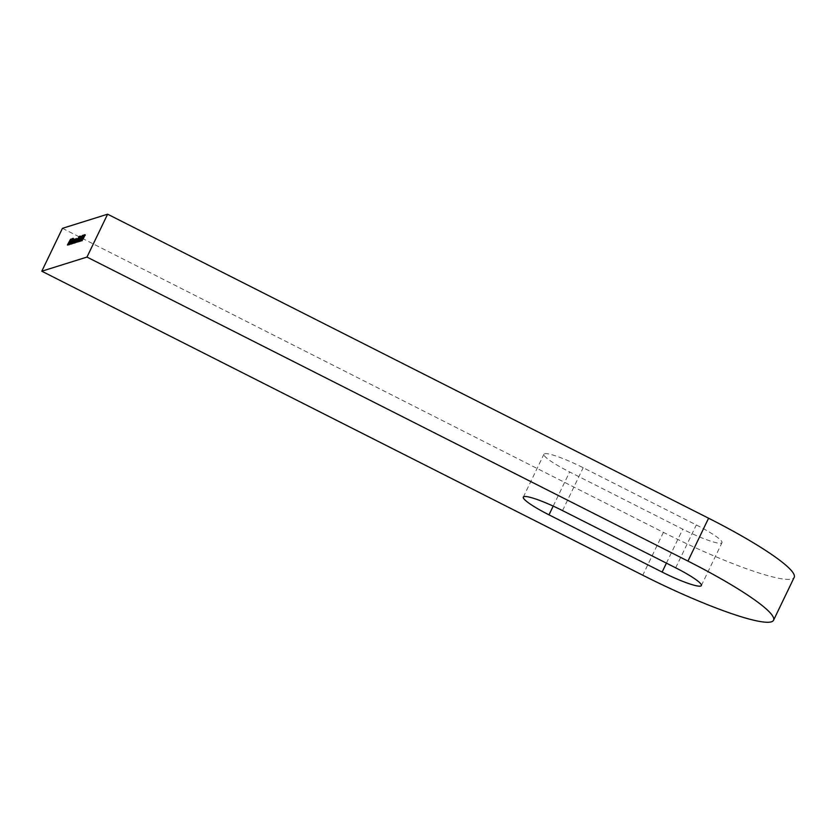 <?xml version="1.0" encoding="UTF-8"?>
<svg xmlns="http://www.w3.org/2000/svg" width="836" height="836" viewBox="0 0 836 836"><rect width="100%" height="100%" fill="white"/><g stroke="black" fill="none" stroke-linecap="round" stroke-linejoin="round"><path stroke-width="0.63" stroke-dasharray="4.18 3.13" d="M544.591 453.749A36.021 4.901 25.7 0 1 583.183 467.721L696.315 524.945A36.021 4.901 25.7 0 1 721.99 542.689A36.021 4.901 25.7 0 1 682.761 529.188L569.63 471.964A36.021 4.901 25.7 0 1 543.943 454.22A36.021 4.901 25.7 0 1 544.591 453.749M62.439 228.332L663.408 532.354A120.081 16.333 -154.3 0 0 792.058 578.93A120.081 16.333 -154.3 0 0 794.2 577.352M85.042 235.721L82.597 240.81L85.042 235.721L84.405 235.397M84.781 235.804L84.07 235.439M85.69 235.02L84.979 234.665M85.408 235.606L84.729 235.209M85.147 235.689L84.446 235.324M82.701 240.778L81.991 240.423M82.597 240.81L81.886 240.454M81.061 240.82L81.813 241.176L84.687 235.209L82.889 239.535L81.813 241.176L81.102 240.82M82.043 240.047L81.447 239.744M81.364 240.235L82.064 240.59L81.583 239.378M82.095 240.601L81.541 240.319M82.785 239.566L82.158 239.242M83.015 239.023L82.398 238.709M83.412 237.466L82.837 237.184M83.757 236.63L83.13 236.306M84.687 235.209L84.551 236.076L83.84 235.71M83.893 235.543L84.279 236.452L83.579 236.097M83.736 235.459L84.426 235.794M83.882 236.567L83.172 236.212M83.6 237.278L82.9 236.922M83.496 237.79L82.785 237.434M82.889 239.535L82.189 239.18M81.897 239.42L82.628 238.699L81.186 239.065M82.628 238.699L81.928 238.344M82.356 239.284L81.646 238.918M82.346 235.877L83.046 236.233L82.001 237.664L83.297 235.647L82.848 237.225L80.873 241.343L80.068 241.604L82.722 237.299L82.524 235.982M82.106 237.623L81.395 237.267M82.001 237.664L81.291 237.299M82.848 237.225L82.137 236.86M81.155 240.768L80.444 240.413M80.873 241.343L80.172 240.987M80.068 241.604L79.357 241.249M81.656 239.106L81.04 238.793M82.722 237.299L82.085 236.975M81.782 236.745L79.514 241.771L81.959 236.682L81.071 236.379M82.127 236.139L81.573 235.856M82.346 236.065L81.646 235.71M79.619 241.74L78.908 241.385M79.514 241.771L78.803 241.416M81.959 236.682L81.332 236.358M80.862 237.027L78.594 242.064L81.04 236.975L80.151 236.672M81.207 236.421L80.653 236.149M81.426 236.358L80.726 236.003M78.699 242.032L77.988 241.667M78.594 242.064L77.884 241.708M81.04 236.975L80.413 236.651M77.936 241.155L80.758 236.442L77.978 242.252L78.5 240.977L77.225 240.799M80.068 236.076L80.778 236.431L80.068 236.097M78.887 240.36L78.281 240.057M79.023 240.319L78.323 239.963M78.751 240.904L78.041 240.549M78.605 240.946L77.905 240.59M77.978 242.252L77.267 241.897M77.873 242.283L77.163 241.928M78.5 240.977L77.873 240.653M78.427 240.507L79.963 237.936L78.135 240.36M78.783 240.392L78.239 240.12M79.963 237.936L79.336 237.612M79.378 236.996L76.693 242.774L79.002 236.807M79.869 236.849L79.159 236.483M79.587 237.424L78.877 237.069M79.18 237.549L78.469 237.194M78.594 238.908L77.967 238.594L78.594 238.908M78.072 240.653L77.372 240.287M77.1 241.29L76.473 240.977M76.243 241.834L76.943 242.2L77.205 241.259L76.504 240.904M76.985 242.2L76.452 241.928M77.978 240.663L77.34 240.34M77.884 239.869L77.184 239.514M74.989 243.192L77.466 238.835L75.762 242.952L77.194 239.347L75.094 243.151L74.289 242.827M76.985 239.044L76.348 238.72M77.09 239.012L76.389 238.657M76.734 239.754L76.097 239.441M75.762 242.952L75.052 242.597M75.648 242.983L74.947 242.628M76.693 239.096L77.027 240.089L76.4 239.775M76.369 240.538L75.668 240.183M75.094 243.151L74.394 242.795M73.976 243.506L76.452 239.148L74.749 243.266L76.191 239.66L74.091 243.475L73.275 243.151M75.971 239.357L75.344 239.044M76.086 239.326L75.376 238.971M75.721 240.078L75.094 239.754M74.749 243.266L74.038 242.91M74.634 243.297L73.934 242.942M75.679 239.409L76.013 240.413L75.386 240.089M75.543 239.336L76.222 239.66M75.365 240.852L74.655 240.496M74.091 243.475L73.38 243.119M75.627 239.472L73.234 243.798L75.627 239.472L74.989 239.148M75.731 239.441L75.021 239.075M73.735 243.579L73.025 243.224M73.631 243.621L72.92 243.255M73.976 242.9L73.338 242.576M73.819 241.782L73.181 241.468M74.623 239.922L75.25 240.235L74.686 239.2M72.732 242.931L73.443 243.286L75.062 240.016L73.484 243.286L72.951 243.015M74.623 241.552L73.986 241.228M73.923 241.761L73.213 241.405M71.3 244.342L73.296 240.204L73.537 240.914L74.331 239.817L72.596 243.934L74.07 240.329L72.001 244.122L73.474 240.517L71.405 244.311L70.59 243.987M73.296 240.204L72.659 239.88M73.401 240.162L72.69 239.807M73.056 240.883L72.418 240.559M72.878 240.58L73.537 240.914L73.087 239.671M72.596 243.934L71.896 243.579M72.492 243.976L71.791 243.61M72.001 244.122L71.3 243.767M71.896 244.154L71.185 243.798M71.405 244.311L70.694 243.955M73.746 238.636L70.558 244.645L73.746 238.636L73.108 238.312M73.85 238.605L73.15 238.25M71.05 244.425L70.349 244.06M70.945 244.457L70.234 244.102M71.29 243.736L70.652 243.422M71.133 242.628L70.506 242.304M71.917 240.789L72.554 241.113L72.001 240.036M70.057 243.767L70.799 244.133L72.377 240.852L70.799 244.133L70.266 243.861M71.938 242.388L71.3 242.074M71.238 242.597L70.537 242.241M69.816 244.812L72.722 238.96L69.921 244.781L69.106 244.457M72.607 238.991L71.98 238.668M72.722 238.96L72.011 238.605M69.921 244.781L69.21 244.415M68.615 244.227L69.357 244.582L70.099 243.61L69.127 245.084L71.196 240.799L70.558 242.91L69.357 244.582L68.834 244.311M70.099 243.61L69.398 243.255M70.078 243.819L69.378 243.454M69.712 243.088L69.106 242.785M70.485 241.677L69.869 241.364M70.443 241.144L71.154 241.499L70.579 240.486M70.558 242.91L69.848 242.555L70.694 242.43L70.956 241.301L70.036 242.639M69.775 243.151L69.064 242.795M70.694 242.43L70.057 242.106M70.548 241.761L69.837 241.405M67.988 245.376L71.3 239.524L68.092 245.345L67.277 245.021M71.3 239.524L70.59 239.169M71.018 240.11L70.318 239.754M70.548 240.256L69.837 239.901M70.182 241.855L69.472 241.499M69.9 242.44L69.189 242.074M69.43 242.586L68.719 242.231M68.092 245.345L67.392 244.99M562.544 510.597L583.183 467.721M663.408 532.354L642.779 575.231M675.676 567.822L696.315 524.945M666.417 563.14L682.761 529.188M553.202 506.104L569.63 471.964M83.234 238.176L82.68 237.894M81.625 239.336L80.925 238.971M76.776 240.831L76.066 240.475M76.588 241.029L75.951 240.716M75.815 241.656L75.115 241.301M75.762 241.144L75.062 240.789M75.574 241.353L74.947 241.029M74.812 241.97L74.101 241.614M73.683 241.688L72.972 241.332M73.578 241.719L72.941 241.405M72.784 242.513L72.074 242.158M72.91 242.053L72.283 241.729M72.241 242.565L71.541 242.21M701.362 585.566L721.99 542.689M523.315 497.096L543.943 454.22M76.525 238.991L77.236 239.347M74.655 239.148L75.365 239.514M73.066 239.639L73.777 240.005M71.969 239.995L72.68 240.35M70.548 240.434L71.259 240.799"/><path stroke-width="1.25" d="M523.953 496.626A36.021 4.901 25.7 0 1 562.544 510.597L675.676 567.822A36.021 4.901 25.7 0 1 701.362 585.566A36.021 4.901 25.7 0 1 662.122 572.064L549.001 514.84A36.021 4.901 25.7 0 1 523.315 497.096A36.021 4.901 25.7 0 1 523.953 496.626M642.779 575.231A120.081 16.333 -154.3 0 0 771.419 621.806A120.081 16.333 -154.3 0 0 773.561 620.228A120.081 16.333 -154.3 0 0 687.955 561.092L86.975 257.07L41.8 271.209L642.779 575.231M69.21 244.415L72.011 238.605L69.21 244.415M69.848 244.279L73.15 238.25L69.785 244.279M72.001 240.036L71.917 240.789M73.38 243.119L75.783 238.793L73.38 243.119M75.386 240.089L75.48 239.305L76.222 239.66M76.818 238.511L75.052 242.597L76.494 238.991L74.289 242.827L76.797 238.479M76.4 239.775L76.494 238.991M75.992 242.419L79.159 236.483L75.94 242.419M76.504 240.904L76.452 241.928M78.344 239.504L77.581 239.138M77.8 240.622L80.068 236.076L77.873 240.653M773.561 620.228L794.2 577.352A120.081 16.333 -154.3 0 0 708.583 518.215L107.614 214.194L86.975 257.07M107.614 214.194L62.439 228.332L41.8 271.209M81.886 240.454L84.979 234.665L81.886 240.454M81.102 240.82L83.987 234.853L81.061 240.82M81.583 239.378L81.541 240.319M84.039 234.885L83.84 235.71M83.579 236.097L83.694 235.439L84.426 235.794M81.646 238.918L81.928 238.344L81.646 238.918M82.67 235.334L80.172 240.987L79.357 241.249L82.639 235.292M83.046 236.233L82.304 235.877M81.259 236.327L78.803 241.416L81.332 236.358M80.34 236.609L77.884 241.708L80.413 236.651M72.533 243.443L75.021 239.075L72.471 243.443M74.686 239.2L74.623 239.922M70.694 243.955L72.586 239.838L72.826 240.559L73.672 239.451L71.896 243.579L73.369 239.974L71.185 243.798L72.763 240.151L70.694 243.955M73.087 239.671L72.878 240.58M68.416 244.729L70.485 240.434L68.353 244.729M70.579 240.486L70.443 241.144M67.392 244.99L70.59 239.169L67.392 244.99M77.717 240.151L79.263 237.581L78.135 240.36M73.913 241.196L72.774 242.931L73.986 241.228M75.104 240.016L74.352 239.66M71.227 242.032L70.099 243.767L71.3 242.074M72.429 240.852L71.677 240.496M69.325 242.283L70.245 240.946L69.325 242.283L69.848 242.544M70.997 241.301L70.245 240.946M708.583 518.215L687.955 561.092M662.122 572.064L666.417 563.14M549.001 514.84L553.202 506.104M81.364 240.235L82.064 240.59M76.243 241.834L76.943 242.2M76.525 238.991L77.236 239.347M73.401 239.974L74.101 240.329M72.795 240.162L73.505 240.517"/></g></svg>
